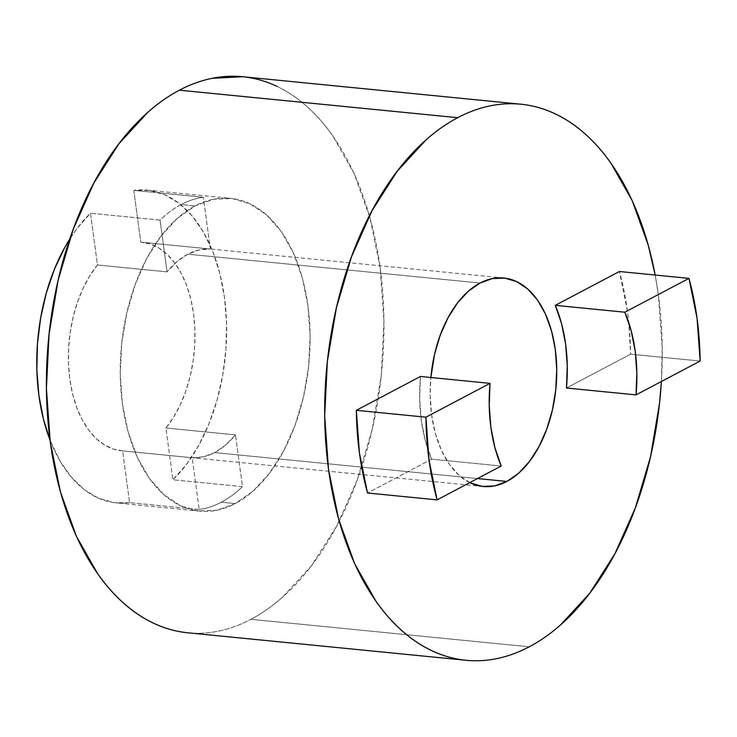 <?xml version="1.0" encoding="UTF-8"?>
<svg xmlns="http://www.w3.org/2000/svg" width="737" height="737" viewBox="0 0 737 737"><rect width="100%" height="100%" fill="white"/><g stroke="black" fill="none" stroke-linecap="round" stroke-linejoin="round"><path stroke-width="0.55" stroke-dasharray="3.69 2.76" d="M133.784 190.376L203.348 197.249A157.156 94.133 95.6 0 0 181.145 204.564L195.056 205.936A157.156 94.133 -84.4 0 1 230.626 198.364A157.156 94.133 -84.4 0 1 310.093 334.543A157.156 94.133 -84.4 0 1 235.296 503.564L221.386 502.192A157.156 94.133 95.6 0 0 242.482 486.66L172.909 479.787A157.156 94.133 95.6 0 0 225.679 308.177A157.156 94.133 95.6 0 0 147.142 190.118A157.156 94.133 95.6 0 0 133.784 190.376L149.519 190.404L164.766 194.771L179.091 203.357L192.099 215.913L203.43 232.109L212.772 251.483L219.856 273.501L224.481 297.536L226.535 322.944L225.955 349.006L222.749 374.995L217.019 400.191L208.912 423.895L198.658 445.452L186.544 464.255L172.909 479.787L165.908 428.013A104.765 62.756 95.6 0 0 193.684 314.828A104.765 62.756 95.6 0 0 141.992 242.243A104.765 62.756 95.6 0 0 140.776 242.141L210.349 249.014A104.765 62.756 95.6 0 0 187.852 254.173A104.765 62.756 95.6 0 0 167.05 271.87L97.477 264.998A104.765 62.756 95.6 0 0 69.702 378.182A104.765 62.756 95.6 0 0 121.393 450.768A104.765 62.756 95.6 0 0 122.609 450.869L192.182 457.741A104.765 62.756 95.6 0 0 214.679 452.592L477.475 478.553L214.679 452.592A104.765 62.756 95.6 0 0 235.481 434.885L165.908 428.013L235.481 434.885L242.482 486.66L172.909 479.787L165.908 428.013L173.564 417.216L180.252 404.788L185.835 391.025L190.164 376.248L193.158 360.78L194.734 344.98L194.872 329.227L193.555 313.861L190.819 299.25L186.728 285.716L181.366 273.584L174.872 263.127L167.382 254.578L159.072 248.148L150.136 243.965L140.776 242.141L133.784 190.376L203.348 197.249A157.156 94.133 95.6 0 0 181.145 204.564A157.156 94.133 95.6 0 0 160.049 220.096L167.05 271.87L177.064 261.552L187.852 254.173L480.045 283.036L187.852 254.173L199.064 249.944L210.349 249.014L203.348 197.249L210.349 249.014L140.776 242.141L133.784 190.376M277.084 86.413C287.393 91.314 297.214 97.883 306.528 106.128C315.851 114.364 324.492 124.12 332.47 135.387L353.898 173.084L369.992 217.765L380.145 267.706L383.949 320.991L381.269 375.575L372.213 429.358L357.113 480.275L336.569 526.365L311.355 565.859L282.446 597.246C272.275 606.247 261.782 613.599 250.948 619.31L529.23 646.81L250.948 619.31A279.378 167.354 95.6 0 0 383.922 318.817A279.378 167.354 95.6 0 0 242.648 76.722M655.165 275.039A279.378 167.354 -84.4 0 1 661.384 381.508L662.231 348.481L658.427 295.196L655.175 275.039M469.745 482.634A104.765 62.756 -84.4 0 1 430.869 377.51L430.168 394.912L431.596 414.894L435.401 433.614L441.445 450.371L449.478 464.503L459.206 475.485L470.243 482.873M700.15 361.047L630.577 354.175L566.458 388.012L630.577 354.175L628.818 322.76L627.491 311.521L619.402 271.502A226.996 135.976 95.6 0 1 628.818 322.76A226.996 135.976 95.6 0 1 630.577 354.175L700.15 361.047M431.642 459.16L367.523 492.989L431.642 459.16L425.332 440.717L421.288 420.33L419.648 398.68L420.458 376.478A122.231 73.221 95.6 0 0 431.642 459.16L501.206 466.033L431.642 459.16M160.049 220.096L90.476 213.223L97.477 264.998L167.05 271.87L160.049 220.096L90.476 213.223A157.156 94.133 95.6 0 0 69.794 238.991L76.841 228.756L90.476 213.223L97.477 264.998L89.822 275.795L83.134 288.222L77.56 301.986L73.221 316.763L70.236 332.23L68.652 348.03L68.513 363.783L69.831 379.15L72.567 393.761L76.666 407.294L82.019 419.427L88.514 429.883L96.003 438.432L104.313 444.862L113.249 449.045L122.609 450.869L129.611 502.634L199.174 509.516A157.156 94.133 95.6 0 0 221.386 502.192L235.296 503.564L253.012 491.155L269.281 473.504L283.459 451.284L295.021 425.36L303.506 396.718L308.61 366.464L310.111 335.759L307.974 305.791L302.262 277.692L293.206 252.57L281.156 231.363L266.564 214.9L250 203.817L232.1 198.529L213.546 199.248L195.056 205.936L177.341 218.345L161.081 236.006L146.893 258.217L135.341 284.15L126.847 312.792L121.752 343.046L120.242 373.742L122.388 403.719L128.1 431.808L137.146 456.94L149.206 478.147L163.789 494.61L180.353 505.693L198.262 510.981L216.807 510.262L235.296 503.564A157.156 94.133 -84.4 0 1 199.727 511.146A157.156 94.133 -84.4 0 1 120.26 374.967A157.156 94.133 -84.4 0 1 195.056 205.936L181.145 204.564A157.156 94.133 95.6 0 0 160.049 220.096M187.714 632.779A279.378 167.354 95.6 0 0 250.948 619.31C240.115 625.031 229.161 628.993 218.078 631.213C206.996 633.433 196.005 633.857 185.098 632.484M242.869 76.749L245.255 77.016M49.959 439.832A157.156 94.133 95.6 0 0 116.243 502.892A157.156 94.133 95.6 0 0 129.611 502.634L113.867 502.606L98.62 498.24L84.294 489.663L71.286 477.097L59.955 460.901L49.959 439.832M199.174 509.516A157.156 94.133 95.6 0 0 221.386 502.192A157.156 94.133 95.6 0 0 242.482 486.66L235.481 434.885L225.467 445.203L214.679 452.592L203.467 456.811L192.182 457.741L199.174 509.516L192.182 457.741L122.609 450.869L129.611 502.634L199.174 509.516M147.142 190.118L230.626 198.364M483.076 486.503L121.393 450.768M503.758 277.987L141.992 242.243M199.727 511.146L116.243 502.892"/><path stroke-width="1.11" d="M520.93 104.221L242.648 76.722A279.378 167.354 95.6 0 0 179.404 90.19L457.686 117.69A279.378 167.354 -84.4 0 1 520.93 104.221A279.378 167.354 -84.4 0 1 655.165 275.039M185.098 632.484C174.19 631.121 163.586 627.988 153.268 623.087C142.96 618.196 133.148 611.618 123.825 603.382C114.502 595.137 105.861 585.381 97.892 574.114L76.464 536.416L60.37 491.745L50.217 441.804L46.413 388.519L49.084 333.935L58.149 280.152L73.239 229.235L93.792 183.145L119.007 143.641L147.916 112.254C158.077 103.263 168.58 95.911 179.404 90.19L457.686 117.69A279.378 167.354 -84.4 0 0 324.722 418.183A279.378 167.354 -84.4 0 0 465.996 660.278A279.378 167.354 -84.4 0 0 529.23 646.81C540.064 641.089 550.557 633.737 560.728 624.746L589.637 593.359L614.851 553.856L635.395 507.765L650.495 456.848L659.551 403.065L661.384 381.508A279.378 167.354 -84.4 0 1 529.23 646.81C518.397 652.521 507.443 656.492 496.36 658.703C485.278 660.923 474.287 661.347 463.38 659.983C452.472 658.611 441.868 655.479 431.55 650.587C421.242 645.686 411.43 639.117 402.107 630.872C392.793 622.636 384.143 612.88 376.174 601.613L354.746 563.916L338.651 519.235L328.499 469.294L324.695 416.009L327.366 361.425L336.431 307.642L351.521 256.725L372.074 210.635L397.289 171.141L426.198 139.754C436.359 130.753 446.862 123.401 457.686 117.69C468.52 111.969 479.483 108.007 490.556 105.787C501.639 103.567 512.639 103.143 523.537 104.516C534.445 105.879 545.058 109.012 555.366 113.913C565.675 118.804 575.496 125.382 584.809 133.618C594.133 141.863 602.774 151.619 610.752 162.886L632.18 200.584L648.274 245.255L655.175 275.039M506.872 481.454A104.765 62.756 -84.4 0 1 483.159 486.503A104.765 62.756 -84.4 0 1 469.745 482.634L482.182 486.402L494.545 485.923L506.872 481.454L477.475 478.553L506.872 481.454L518.682 473.182L529.525 461.417L538.977 446.604L546.688 429.321L552.345 410.223L555.744 390.057L556.748 369.587L555.32 349.605L551.516 330.876L545.481 314.119L537.448 299.987L527.72 289.015L516.674 281.617L504.744 278.098L492.371 278.577L480.045 283.036A104.765 62.756 -84.4 0 1 503.758 277.987A104.765 62.756 -84.4 0 1 556.739 368.767A104.765 62.756 -84.4 0 1 506.872 481.454M430.869 377.51A104.765 62.756 -84.4 0 1 480.045 283.036L468.235 291.308L457.391 303.082L447.939 317.896L440.238 335.178L434.572 354.267L430.869 377.51M490.031 383.36L425.912 417.188L356.34 410.316L420.458 376.478L490.031 383.36L425.912 417.188L428.998 459.851L437.087 499.87L501.206 466.033L494.905 447.589L490.86 427.202L489.221 405.553L490.031 383.36L420.458 376.478L356.34 410.316L359.426 452.979L367.523 492.989L437.087 499.87L501.206 466.033A122.231 73.221 -84.4 0 1 490.031 383.36M636.031 394.885L700.15 361.047L697.064 318.393L688.975 278.374L624.856 312.212L631.158 330.655L635.202 351.033L636.842 372.682L636.031 394.885L700.15 361.047A226.996 135.976 -84.4 0 0 688.975 278.374L624.856 312.212L555.283 305.339L619.402 271.502L688.975 278.374L619.402 271.502L555.283 305.339L561.594 323.773L565.629 344.161L567.269 365.81L566.458 388.012L636.031 394.885L566.458 388.012A122.231 73.221 95.6 0 0 555.283 305.339L624.856 312.212A122.231 73.221 -84.4 0 1 636.031 394.885M465.996 660.278L187.714 632.779A279.378 167.354 95.6 0 1 46.44 390.684A279.378 167.354 95.6 0 1 179.404 90.19C190.238 84.479 201.201 80.508 212.274 78.297L242.869 76.749M245.255 77.016C256.163 78.389 266.776 81.521 277.084 86.413M69.794 238.991A157.156 94.133 95.6 0 0 49.959 439.832L43.538 419.519L38.904 395.474L36.85 370.066L37.43 344.004L40.636 318.015L46.367 292.819L54.474 269.116L64.727 247.558L69.794 238.991M425.912 417.188L356.34 410.316A226.996 135.976 95.6 0 0 367.523 492.989L437.087 499.87A226.996 135.976 -84.4 0 1 425.912 417.188"/></g></svg>
